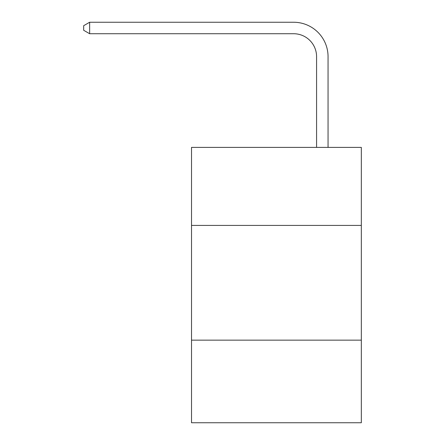 <?xml version="1.0" encoding="UTF-8"?>
<svg xmlns="http://www.w3.org/2000/svg" width="445" height="445" viewBox="0 0 445 445"><rect width="100%" height="100%" fill="white"/><g stroke="black" fill="none" stroke-linecap="round" stroke-linejoin="round"><path stroke-width="0.67" d="M361.323 225.415L361.323 147.395L191.522 147.395L191.522 225.415L361.323 225.415L361.323 422.75L191.522 422.75L191.522 225.415M361.323 340.147L191.522 340.147M316.579 147.395L316.579 56.671A22.945 22.945 0 0 0 293.633 33.725L89.645 33.725L83.677 30.282L83.677 25.693L89.645 22.25L293.633 22.25A34.421 34.421 0 0 1 328.054 56.671L328.054 147.395M316.579 56.671A22.945 22.945 0 0 0 293.633 33.725A22.945 22.945 0 0 1 316.579 56.671A22.945 22.945 0 0 0 293.633 33.725A22.945 22.945 0 0 1 316.579 56.671A22.945 22.945 0 0 0 293.633 33.725A22.945 22.945 0 0 1 316.579 56.671A22.945 22.945 0 0 0 293.633 33.725A22.945 22.945 0 0 1 316.579 56.671A22.945 22.945 0 0 0 293.633 33.725A22.945 22.945 0 0 1 316.579 56.671A22.945 22.945 0 0 0 293.633 33.725A22.945 22.945 0 0 1 316.579 56.671A22.945 22.945 0 0 0 293.633 33.725A22.945 22.945 0 0 1 316.579 56.671A22.945 22.945 0 0 0 293.633 33.725A22.945 22.945 0 0 1 316.579 56.671A22.945 22.945 0 0 0 293.633 33.725M89.645 33.725L89.645 22.25L293.633 22.25"/></g></svg>
